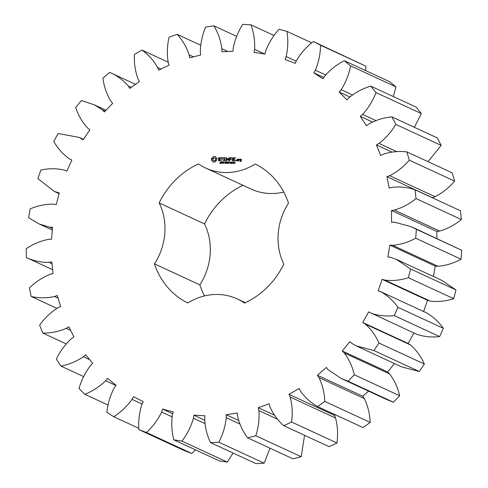 <?xml version="1.0" encoding="UTF-8"?>
<svg xmlns="http://www.w3.org/2000/svg" width="488" height="488" viewBox="0 0 488 488"><rect width="100%" height="100%" fill="white"/><g stroke="black" fill="none" stroke-linecap="round" stroke-linejoin="round"><path stroke-width="0.73" d="M433.484 276.531L435.217 266.094L438.029 266.289C446.008 265.612 453.681 263.252 461.056 259.201L415.691 238.223L416.38 229.311L411.347 226.737L394.45 222.156L391.608 222.345L391.467 210.481L394.31 210.096C402.142 207.821 409.377 203.972 416.014 198.561L415.117 189.801C407.663 187.246 399.953 186.428 391.98 187.355L389.18 188.112L386.935 176.674L389.699 175.723C397.11 171.929 403.643 166.744 409.304 160.155L406.858 151.878C398.97 150.92 391.138 151.701 383.348 154.22L380.689 155.519L376.425 144.924L379.011 143.441C385.733 138.269 391.327 131.925 395.805 124.409L391.901 116.906C383.867 117.584 376.187 119.932 368.867 123.946L366.445 125.752L360.315 116.37L362.633 114.412C368.416 108.049 372.875 100.778 376.01 92.604L370.782 86.144C362.889 88.432 355.648 92.263 349.06 97.637L346.962 99.869L339.184 92.055L341.155 89.688C345.791 82.362 348.95 74.426 350.628 65.886L344.272 60.707C336.805 64.532 330.26 69.705 324.642 76.238L322.946 78.824L313.802 72.852L315.346 70.162C318.676 62.135 320.421 53.826 320.579 45.232L313.32 41.523C306.549 46.732 300.944 53.064 296.497 60.518L295.264 63.367L285.09 59.451L286.151 56.541C288.048 48.105 288.31 39.717 286.95 31.378L279.051 29.268C273.225 35.685 268.754 42.944 265.643 51.057L264.917 54.058L254.071 52.344L254.614 49.318C255.011 40.778 253.791 32.617 250.954 24.833L242.707 24.4C238.028 31.787 234.856 39.711 233.191 48.184L232.996 51.234L221.881 51.783L221.887 48.745C220.765 40.413 218.099 32.775 213.89 25.834L205.588 27.09C202.233 35.179 200.476 43.487 200.312 52.015L200.659 54.998L189.673 57.791L189.143 54.857C186.55 47.031 182.536 40.187 177.107 34.331L169.049 37.234C167.134 45.738 166.853 54.125 168.208 62.403L169.08 65.215L158.618 70.15L157.563 67.423C153.592 60.384 148.376 54.589 141.929 50.032L134.401 54.479C134.005 63.086 135.207 71.248 138.025 78.971L139.397 81.514L129.832 88.413L128.301 85.986C123.092 79.995 116.864 75.451 109.623 72.364L102.907 78.19C104.029 86.589 106.683 94.239 110.855 101.126L112.673 103.303L104.359 111.923L102.401 109.885L94.288 104.828L81.362 100.522L75.695 107.519C78.306 115.406 82.307 122.256 87.688 128.069L89.89 129.802L83.125 139.818L79.221 137.409L58.163 133.48L53.753 141.398C57.755 148.492 62.958 154.299 69.357 158.82L71.858 160.052L66.886 171.105L64.306 170.062C56.657 168.317 48.849 168.311 40.87 170.056L37.875 178.608L54.253 191.387L59.237 192.949L56.242 204.649L53.479 204.167C45.543 204.033 37.753 205.619 30.11 208.925L28.633 217.8L39.186 223.974L49.66 227.213L52.484 227.316L51.569 239.236L48.727 239.327C40.785 240.816 33.3 243.933 26.26 248.685L26.364 257.56C33.501 260.891 41.041 262.495 49.001 262.379L51.838 261.91L53.033 273.609L50.215 274.28C42.56 277.33 35.642 281.869 29.469 287.896L31.147 296.448C38.851 298.217 46.659 298.235 54.577 296.509L57.322 295.472L60.591 306.537L57.901 307.763C50.801 312.265 44.713 318.06 39.62 325.136L42.81 333.066C50.807 333.206 58.597 331.633 66.185 328.351L68.741 326.795L73.962 336.83L71.492 338.556C65.215 344.351 60.164 351.189 56.34 359.07L60.927 366.085C68.93 364.591 76.421 361.486 83.405 356.771L85.674 354.745L92.665 363.383L90.512 365.555C85.278 372.435 81.453 380.067 79.032 388.466L84.851 394.31C92.567 391.242 99.491 386.716 105.621 380.738L107.525 378.316L116.022 385.239L114.259 387.777C110.257 395.493 107.799 403.649 106.872 412.256L113.71 416.721C120.865 412.183 126.965 406.406 132.022 399.379L133.492 396.652L143.197 401.618L141.886 404.43C139.263 412.695 138.256 421.083 138.86 429.586L146.467 432.514C152.799 426.677 157.862 419.845 161.656 412.025L162.638 409.09L173.197 411.915L172.392 414.898C171.239 423.425 171.721 431.734 173.832 439.834L181.939 441.115C187.215 434.18 191.052 426.555 193.455 418.222L193.919 415.184L204.948 415.77L204.667 418.814C205.033 427.287 206.985 435.223 210.523 442.622L218.838 442.207C222.87 434.436 225.346 426.28 226.267 417.74L226.188 414.715L237.29 413.031L237.558 416.032C239.419 424.151 242.774 431.423 247.617 437.852L255.834 435.76C258.481 427.427 259.506 419.04 258.908 410.603L258.292 407.687L269.071 403.808L269.864 406.65C273.164 414.117 277.794 420.467 283.76 425.695L291.586 422.004C292.751 413.409 292.288 405.095 290.195 397.061L289.067 394.371L299.126 388.424L300.419 391.016C305.037 397.561 310.777 402.752 317.657 406.589L324.807 401.429C324.447 392.889 322.507 384.953 319 377.608L317.395 375.241L326.374 367.446L328.125 369.684L341.173 378.475L348.078 381.232L354.294 374.79C352.421 366.61 349.079 359.327 344.278 352.946L342.259 350.982L349.835 341.624L351.982 343.436L356.24 345.888L373.924 350.536L378.981 343.046C375.662 335.518 371.045 329.162 365.122 323.971L362.761 322.483L368.654 311.899L416.667 334.28M461.056 259.201L461.74 250.289L416.38 229.311M438.029 266.289L392.669 245.311C400.642 244.634 408.316 242.274 415.691 238.223M461.74 250.289L411.347 226.737M436.912 238.565L436.827 231.458L439.67 231.074C447.502 228.799 454.737 224.95 461.373 219.539L460.483 210.786L415.117 189.801M432.319 197.762L435.064 196.701C442.47 192.912 449.009 187.721 454.663 181.139L452.224 172.862L406.858 151.878M427.958 161.638L441.17 145.387L437.26 137.884L391.901 116.906M414.355 127.289L421.37 113.582L416.148 107.122L370.782 86.144M393.291 96.557L395.988 86.87L389.631 81.691L344.272 60.707M365.64 70.589L365.939 66.209L313.32 41.523M138.86 429.586L184.22 450.564L191.833 453.492L195.413 449.814M173.832 439.834L219.191 460.812L227.298 462.093L233.093 453.059M210.523 442.622L255.889 463.6L264.197 463.185L269.98 448.191M247.617 437.852L292.977 458.83L301.194 456.738L304.561 435.314M283.76 425.695L329.125 446.673L336.952 442.982C338.111 434.387 337.647 426.073 335.555 418.039L334.426 415.349L335.378 414.788M317.657 406.589L363.017 427.573L370.172 422.413C369.806 413.873 367.873 405.931 364.359 398.586L362.755 396.219L368.592 391.156M341.173 378.475L386.533 399.452L393.438 402.216L399.66 395.768C397.781 387.588 394.444 380.311 389.644 373.93L387.625 371.966L394.432 363.548M356.24 345.888L401.606 366.866L419.284 371.514L424.346 364.024C421.022 356.496 416.404 350.14 410.487 344.949L408.12 343.46L414.019 332.877M416.477 334.189C423.877 336.726 431.587 337.525 439.621 336.586L443.342 328.32C438.694 321.72 432.96 316.517 426.134 312.704M423.517 311.747L427.519 300.315L430.209 301.084C438.035 302.029 445.867 301.23 453.718 298.693L455.957 289.945L441.64 280.301L396.274 259.323L390.668 257.371L387.887 256.981L389.857 245.116L392.669 245.311M243.012 185.318A77.22 69.406 -65.2 0 0 204.539 223.919L159.179 202.941A77.22 69.406 -65.2 0 1 198.5 163.95A59.591 53.558 -65.2 0 0 205.68 168.055A59.591 53.558 -65.2 0 0 255.194 164.023A77.22 69.406 -65.2 0 1 288.506 203.118A59.591 53.558 -65.2 0 0 283.821 264.069A77.22 69.406 -65.2 0 1 244.5 303.06A59.591 53.558 -65.2 0 0 237.314 298.955A59.591 53.558 -65.2 0 0 187.801 302.981A77.22 69.406 -65.2 0 1 154.489 263.892A59.591 53.558 -65.2 0 0 159.179 202.941M205.68 168.055L251.046 189.033A59.591 53.558 -65.2 0 0 283.796 192.065M204.539 223.919A59.591 53.558 -65.2 0 1 199.848 284.87A77.22 69.406 -65.2 0 0 204.557 295.923M371.118 313.211C378.511 315.748 386.228 316.547 394.261 315.608L397.976 307.336C393.334 300.742 387.6 295.539 380.774 291.726L378.157 290.769L382.159 279.337L384.843 280.1C392.669 281.051 400.508 280.252 408.352 277.715L410.597 268.967L396.274 259.323M426.567 312.887L380.774 291.726M213.463 156.532L212.805 157.624L211.737 158.246L211.475 159.301L211.572 160.357L212.542 160.979L213.036 162.077L215.001 162.077L215.666 160.985L216.727 160.363L216.892 158.252L215.922 157.63L215.428 156.538L214.439 156.343L213.463 156.532L213.042 157.74L211.981 158.356L211.816 160.467M221.003 162.742L220.893 163.315L219.96 163.334L220.869 163.023L220.119 162.589L220.222 162.01L221.082 161.998L220.24 162.303L220.942 162.681M219.978 163.084L221.003 163.321M221.076 162.986L220.704 162.803M220.381 162.736L220.289 162.431M220.277 162.449L221.021 162.718M222.296 162.156L221.332 163.425L221.442 161.918L222.296 162.156M223.669 161.924L223.553 163.425L222.766 162.083L222.485 163.425L222.601 161.924L223.4 163.151L223.669 161.924M224.523 162.681L223.925 162.858L224.523 162.681M226.017 162.669L225.712 163.419L224.797 163.016L225.011 162.101L225.566 161.894L226.048 162.266L225.139 162.23L225.078 163.126L225.791 163.218L225.462 162.669L226.017 162.669M225.151 163.407L225.017 162.785M225.255 162.217L226.066 162.034M226.054 162.236L225.706 162.089M225.078 163.126L225.877 163.376M218.38 158.124L218.307 159.082L220.167 159.808L219.649 160.595L218.301 160.32L218.935 160.955L220.454 160.521L220.527 159.558L218.667 158.826L218.703 158.332L220.533 158.313L219.893 157.679L219.136 157.673L218.38 158.124L218.551 159.173M221.101 158.039L221.942 158.045L221.887 160.955L222.284 158.045L223.309 157.862L221.125 157.679L221.101 158.039M223.937 157.679L223.687 160.961L225.566 160.784L223.888 160.601L223.974 159.503L225.34 159.32L223.998 159.137L224.084 158.045L225.791 157.868L223.937 157.679L223.833 160.961M227.841 161.931L227.548 163.431L227.14 162.187L226.554 163.431L226.298 161.924L226.688 163.175L227.072 161.931L227.457 163.187L228 162.004M229.372 161.931L229.256 163.431L229.128 162.699L228.427 162.699L228.189 163.431L228.299 161.931L228.439 162.522L229.14 162.522L229.372 161.931M230.232 162.687L229.628 162.864L230.232 162.687M231.397 162.095L230.928 163.468L230.574 163.273L230.665 162.095L231.641 162.211M230.928 163.468L230.745 162.797M232.562 163.285L231.8 163.437L232.239 161.937L232.562 163.285M233.789 163.285L233.02 163.437L233.459 161.937L233.789 163.285M235.009 163.285L234.24 163.437L234.679 161.937L235.009 163.285M228.841 157.776L227.878 159.808L229.085 157.886M227.634 159.698L226.725 157.776L226.401 157.868L226.176 160.772L226.517 160.772L226.688 158.539L227.591 160.235L228.762 158.533L228.744 160.967L229.153 157.868M231.721 157.691L229.848 157.874L229.781 160.967L230.061 159.515L231.428 159.332L230.092 159.149L230.177 158.051L231.69 158.057L231.721 157.691M232.593 157.691L232.343 160.973L232.593 157.691M235.344 157.697L233.477 157.874L233.404 160.973L235.283 160.796L233.606 160.613L233.691 159.515L235.057 159.332L233.721 159.149L233.801 158.057L235.32 158.063L235.344 157.697M236.082 160.363L236.039 160.979L236.082 160.363M238.174 160.802L238.29 159.332L237.137 159.155L236.845 160.802L238.174 160.802M238.778 159.155L238.638 160.979L238.876 160.064L239.907 159.558L239.388 159.161L238.913 159.582L238.778 159.155M240.267 159.161L240.017 160.241L240.999 160.418L240.944 161.125L239.962 160.979L240.09 161.485L241.267 161.308L241.42 159.338L240.267 159.161L240.316 160.418M435.217 266.094L389.857 245.116M436.827 231.458L391.467 210.481M439.67 231.074L394.31 210.096M455.957 289.945L410.597 268.967M461.373 219.539L416.014 198.561M453.718 298.693L408.352 277.715M430.209 301.084L384.843 280.1M427.519 300.315L382.159 279.337M432.295 197.652L386.935 176.674M435.064 196.701L389.699 175.723M443.342 328.32L397.976 307.336M454.663 181.139L409.304 160.155M439.621 336.586L394.261 315.608M408.12 343.46L362.761 322.483M391.931 152.091L376.425 144.924M410.487 344.949L365.122 323.971M396.781 151.658L379.011 143.441M424.346 364.024L378.981 343.046M441.17 145.387L395.805 124.409M419.284 371.514L373.924 350.536M387.625 371.966L342.259 350.982M372.442 121.982L360.315 116.37M389.644 373.93L344.278 352.946M375.906 120.554L362.633 114.412M399.66 395.768L354.294 374.79M421.37 113.582L376.01 92.604M393.438 402.216L348.078 381.232M362.755 396.219L317.395 375.241M349.786 96.959L339.184 92.055M364.359 398.586L319 377.608M352.421 94.904L341.155 89.688M370.172 422.413L324.807 401.429M395.988 86.87L350.628 65.886M334.426 415.349L289.067 394.371M323.825 77.482L313.802 72.852M335.555 418.039L290.195 397.061M325.655 74.932L315.346 70.162M336.952 442.982L291.586 422.004M365.939 66.209L320.579 45.232M274.494 415.184L258.292 407.687M277.648 419.271L258.908 410.603M296.204 61.195L286.151 56.541M301.194 456.738L255.834 435.76M311.734 42.846L286.95 31.378M238.601 420.455L226.188 414.715M239.913 424.054L226.267 417.74M264.838 54.046L254.614 49.318M264.197 463.185L218.838 442.207M274.085 35.532L250.954 24.833M204.649 420.15L193.919 415.184M204.905 423.517L193.455 418.222M227.817 51.49L221.887 48.745M227.298 462.093L181.939 441.115M236.643 36.35L213.89 25.834M172.703 413.745L162.638 409.09M172.044 416.831L161.656 412.025M193.425 56.84L189.143 54.857M191.833 453.492L146.467 432.514M200.678 45.232L177.107 34.331M142.075 404.027L132.022 399.379M161.016 69.015L157.563 67.423M138.812 428.33L113.71 416.721M168.14 62.153L141.929 50.032M115.863 385.471L105.621 380.738M131.284 87.37L128.301 85.986M108.11 405.064L84.851 394.31M135.493 84.326L109.623 72.364M89.658 359.662L83.405 356.771M105.115 111.142L102.401 109.885M83.662 376.596L60.927 366.085M70.614 330.4L66.185 328.351M83.381 139.44L80.813 138.256M66.203 343.887L42.81 333.066M58.109 298.137L54.577 296.509M56.846 308.337L31.147 296.448M59.109 193.468L56.529 192.272M52.027 263.782L49.001 262.379M52.631 269.705L26.364 257.56M52.393 228.476L49.66 227.213M199.848 284.87L154.489 263.892M216.361 158.014L216.892 158.258M212.109 160.601L213.268 162.144M220.46 162.12L221.113 162.034M221.442 161.918L222.278 162.059M222.601 161.924L222.937 162.034M223.937 162.675L224.511 162.791M225.462 162.669L226.011 162.785M225.316 163.236L225.694 163.401L225.316 163.236M219.136 157.673L218.624 158.24M220.167 159.808L220.375 160.424L219.057 160.595M220.064 157.789L219.374 157.789M219.777 158.045L220.35 158.368M218.728 160.381L219.002 160.955M218.667 158.826L220.527 159.57M221.942 158.045L221.979 160.863M220.942 157.862L221.247 158.039M223.248 157.795L221.369 157.789M225.731 157.795L224.181 157.795M223.998 159.137L225.279 159.253M225.505 160.717L223.888 160.601M228.439 162.522L229.317 162.632M229.647 162.687L230.22 162.797M230.909 162.205L231.288 162.016M231.166 163.578L230.812 163.389M226.767 157.862L226.42 160.875M228.762 158.533L228.829 160.875M226.688 158.539L227.664 160.192M231.818 157.801L230.092 157.984L229.866 160.875M230.092 159.149L231.367 159.259M232.745 157.899L232.428 160.881M235.448 157.807L233.721 157.99L233.551 160.973M233.721 159.149L234.996 159.265M235.222 160.729L233.606 160.613M235.881 160.46L236.284 160.497M235.777 160.668L236.125 160.57M238.236 159.271L237.198 159.442L237.144 160.979M238.931 159.356L238.724 160.894M238.913 159.582L239.388 159.161M241.365 159.271L240.511 159.271M240.999 160.418L241.188 161.235L240.291 161.125M239.962 160.979L240.181 161.418M215.11 158.069L215.775 158.85L215.69 159.991L214.903 160.766L213.598 160.656L212.933 159.875L213.024 158.734L213.805 157.953L215.11 158.069M221.57 162.693L222.101 162.498L221.948 162.107L221.57 162.693L222.156 162.785M221.948 162.107L222.357 162.358M231.031 162.071L230.794 163.254L231.184 163.138L231.178 162.114L231.495 162.339M238.181 159.625L238.095 160.729L237.198 160.619L237.284 159.515L238.181 159.625M241.31 159.631L241.267 160.168L240.37 160.052L240.413 159.515L241.31 159.631M214.866 157.959L215.519 158.386M215.275 158.271L215.775 158.85M215.531 158.74L215.836 159.417M215.598 159.308L215.69 159.991M215.446 159.875L215.361 160.454M215.116 160.345L214.903 160.766M214.122 160.772L213.598 160.656M230.794 163.254L231.172 163.407M237.937 159.515L238.095 160.729M237.851 160.619L237.198 160.619M241.066 159.521L241.267 160.168M241.023 160.052L240.37 160.052M94.288 104.828L105.987 110.239M79.221 137.409L83.436 139.361M54.253 191.387L59.066 193.614M39.186 223.974L52.277 230.031M237.314 298.955L245.342 302.67"/></g></svg>
